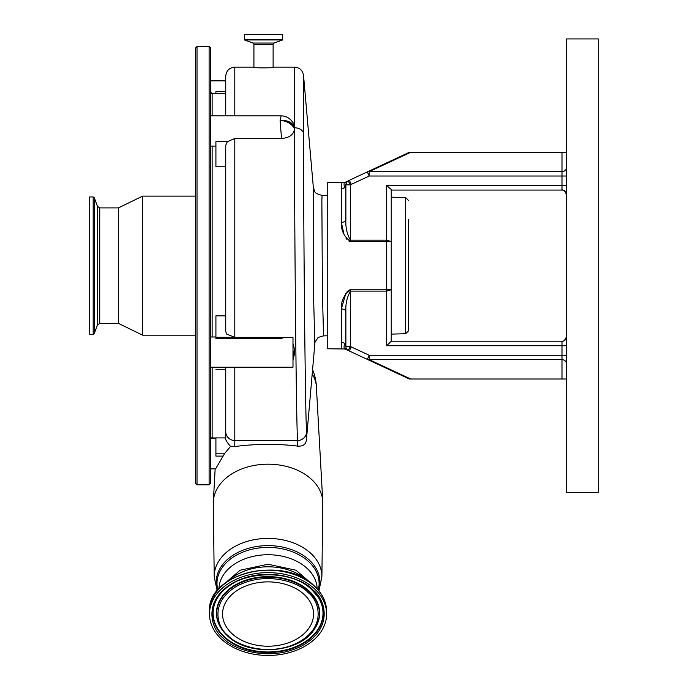 <?xml version="1.0" encoding="UTF-8"?>
<svg xmlns="http://www.w3.org/2000/svg" width="688" height="688" viewBox="0 0 688 688"><rect width="100%" height="100%" fill="white"/><g stroke="black" fill="none" stroke-linecap="round" stroke-linejoin="round"><path stroke-width="1.03" d="M229.07 580.405A49.123 34.735 0 0 1 307.037 580.405M221.295 638.98A58.566 41.409 0 0 1 209.487 614.049A58.566 41.409 0 0 1 249.452 574.772A58.566 41.409 0 0 1 314.812 589.109A58.566 41.409 0 0 1 326.619 614.049A58.566 41.409 0 0 1 286.647 653.316A58.566 41.409 0 0 1 221.295 638.98M222.559 614.049A45.494 32.173 0 0 1 268.053 581.876A45.494 32.173 0 0 1 313.547 614.049A45.494 32.173 0 0 1 268.053 646.213A45.494 32.173 0 0 1 222.559 614.049M213.314 503.573A54.748 38.709 0 0 1 213.306 503.238A54.748 38.709 0 0 1 213.306 502.902A54.748 38.709 0 0 1 213.349 501.38A54.748 38.709 0 0 1 268.053 464.185A54.748 38.709 0 0 1 322.758 501.38A54.748 38.709 0 0 1 322.801 502.902A54.748 38.709 0 0 1 322.792 503.238A54.748 38.709 0 0 1 322.792 503.573M327.755 195.512L322.07 195.366L321.872 200.191L322.388 292.529L323.558 335.882C319.473 336.896 317.529 337.662 317.744 338.204C315.422 341.171 314.45 343.002 314.846 343.69L313.642 299.598L313.35 187.54L303.537 75.413L303.537 133.635C303.46 227.109 305.274 418.184 306.607 432.305L306.332 440.647M312.197 373.997A48.358 34.194 0 0 1 316.368 386.604L322.758 501.38M306.358 440.346C305.73 444.543 302.806 446.46 297.56 446.116L297.577 440.509C296.236 425.795 294.421 225.673 294.507 127.779L294.498 128.828C293.785 134.59 289.467 137.815 281.538 138.503L234.806 138.503L227.35 141.676L215.912 141.676L215.912 166.78L225.733 166.78M234.806 367.211L234.806 446.641C250.552 443.949 280.566 443.7 297.56 446.116M234.806 446.641L230.54 446.452L224.813 453.211L215.619 468.846L210.623 468.846M215.912 437.946L212.128 437.946L212.128 367.211M212.128 336.982L212.128 146.097M225.733 437.757L225.733 367.211M210.623 265.645L210.623 483.286L209.109 484.799L209.109 46.492L210.623 48.005L210.623 265.645M210.623 367.211L292.993 367.211L292.993 337.584L283.594 337.584L280.902 338.634L280.902 337.344L283.594 337.584M281.538 138.503L280.085 120.297L281.151 115.868L210.623 115.868M215.912 93.344L215.912 91.538L225.733 91.538M197.017 484.799L197.017 46.492L195.504 48.005L195.504 483.286L197.017 484.799L209.109 484.799M195.504 99.278L195.504 432.004M99.726 207.905L99.726 323.377L97.455 324.968L97.455 206.323L99.726 207.905L118.422 207.905L142.605 196.123L142.605 335.168L195.504 335.168M118.422 207.905L118.422 323.377L142.605 335.168M93.172 334.334L93.172 196.949L89.707 196.949L89.707 334.334L93.172 334.334L94.308 333.542L94.308 197.74L97.455 206.323M225.733 115.868L225.733 76.205C226.275 70.692 229.293 67.673 234.806 67.132L234.806 115.868M292.993 343.931L294.498 349.401L294.498 351.826M234.806 138.503L234.806 337.344L280.902 337.344M280.902 338.634L215.912 338.634L215.912 315.861L225.733 315.861M234.806 337.344L226.404 333.972L225.733 331.014L225.733 145.271L227.35 141.676M294.498 349.401L292.993 353.881L292.993 345.204A13.605 12.117 -0 0 1 294.498 350.751L294.49 354.036L292.993 359.729M225.733 437.912L215.912 437.912L215.912 456.101L223.127 456.101M212.128 115.868L212.128 93.344L225.733 93.344M281.151 115.868C286.38 115.911 290.62 118.594 293.853 123.9L294.507 127.779L294.507 67.132C299.65 67.562 302.66 70.322 303.537 75.413M244.326 34.598L244.455 39.964L252.926 43.052A1.514 1.514 0 0 1 253.924 44.471L253.924 67.312C253.313 68.06 273.704 68.06 273.119 67.312L273.119 44.471A1.514 1.514 0 0 1 274.108 43.052L282.587 39.964L282.519 34.4L244.524 34.4L282.716 34.598M294.498 126.747C291.996 122.215 287.188 120.065 280.085 120.297C287.188 121.079 291.996 123.926 294.498 128.828M292.993 356.307L294.498 353.486M225.913 437.912C224.821 438.72 226.361 441.567 230.54 446.452M341.351 182.518L345.049 182.303L348.128 180.918A4.532 4.532 0 0 0 345.892 184.831L346.503 182.552L348.137 180.91L350.424 184.831L350.424 240.181C346.976 234.006 345.462 227.264 345.892 219.954L345.892 184.831L344.542 187.712L341.351 189.011L341.351 182.518L327.755 182.518L327.755 348.773L345.049 348.988C343.957 348.919 343.785 347.122 344.542 343.579L345.892 346.46L345.892 311.329C345.462 304.019 346.976 297.276 350.424 291.101C346.976 297.276 345.462 304.019 345.892 311.329A4.532 2.365 180 0 0 341.351 308.964C340.93 301.155 343.948 294.756 350.424 289.786L349.581 289.906M348.945 290.155L346.735 292.116M345.866 293.329L341.351 308.964L341.351 348.773M562.019 189.51L564.409 190.757A4.532 4.532 0 0 0 562.019 190.077L391.231 190.077L391.231 241.565L350.424 241.505C343.94 236.517 340.921 230.127 341.351 222.319L343.966 234.273M345.987 238.143L346.735 239.175M348.954 241.127L349.676 241.402M346.348 182.836L345.049 182.303C343.957 182.363 343.785 184.169 344.542 187.712L343.656 188.366M350.424 241.505L350.424 240.181L386.699 240.181L391.231 241.565L391.231 289.717L386.699 289.786L391.231 289.717L391.231 341.214L562.019 341.214A4.532 4.532 0 0 0 564.409 340.534L566.551 336.681A4.532 4.532 0 0 1 562.019 341.214A4.532 4.532 0 0 0 566.551 336.681A4.532 4.532 0 0 1 562.019 341.214L562.019 345.746L386.699 345.746L391.231 341.214M343.656 342.916L341.351 342.28M391.231 189.51L386.699 185.536L562.019 185.536L562.019 176.016L369.215 176.016L351.284 184.375A10.578 10.578 0 0 0 350.424 184.831L345.892 184.831L345.892 219.954A4.532 2.365 0 0 1 341.351 222.319L341.351 189.011M566.052 192.528L566.551 194.609L564.409 190.757L565.398 191.591M408.612 219.635L408.612 330.713L408.612 219.635M346.348 348.446L345.049 348.988L348.137 350.373A4.532 4.532 0 0 1 345.892 346.46L345.892 311.329M345.892 346.477L350.424 346.46L348.137 350.373A15.11 15.11 0 0 0 349.375 351.018L351.284 346.915L369.215 355.266L562.019 355.266L562.019 345.746L566.551 345.746M391.231 289.717L386.699 291.101L350.424 291.101L350.424 346.46A10.578 10.578 0 0 0 351.284 346.915M562.019 341.773L564.409 340.534L566.448 337.67M566.551 379.002L562.019 379.002L562.019 359.652L369.215 359.652A4.532 3.827 -65 0 1 367.297 359.377L369.215 355.266L369.215 359.652L410.702 379.002L409.369 379.002L349.375 351.018M566.551 176.016L562.019 176.016L562.019 171.639L369.215 171.639L369.215 176.016L367.297 171.905L409.369 152.289L410.702 152.289L369.215 171.639A4.532 3.827 -115 0 0 367.297 171.905L349.375 180.265A15.11 15.11 0 0 0 348.137 180.91M566.551 492.35L566.551 38.932L598.293 38.932L598.293 492.35L566.551 492.35M564.409 190.757A4.532 4.532 0 0 0 562.019 190.077A4.532 4.532 0 0 1 566.551 194.609A4.532 4.532 0 0 0 562.019 190.077L562.019 185.536L566.551 185.536M562.019 379.002L410.702 379.002M566.551 167.261A4.532 4.377 0 0 1 562.019 171.639L562.019 152.289L410.702 152.289M562.019 152.289L566.551 152.289M209.487 611.598A58.566 41.409 0 0 1 249.452 572.33A58.566 41.409 0 0 1 314.812 586.658A58.566 41.409 0 0 1 326.619 611.598C326.49 602.189 322.509 593.753 314.674 586.296C284.497 554.537 206.658 572.812 209.487 611.598L209.487 614.049M223.101 638.017C231.211 648.285 268.225 663.146 301.955 645.834C334.764 627.654 324.727 598.405 313.006 590.072C304.896 579.812 267.881 564.951 234.144 582.263C201.335 600.443 211.379 629.683 223.101 638.017M312.249 590.158A55.195 39.027 0 0 1 318.028 596.96A55.195 39.027 0 0 1 301.284 644.682A55.195 39.027 0 0 1 223.987 637.028A55.195 39.027 0 0 1 218.079 596.96A55.195 39.027 0 0 1 234.814 582.366M317.916 596.788A54.945 38.855 0 0 1 301.138 644.131A54.945 38.855 0 0 1 224.185 636.512A54.945 38.855 0 0 1 218.191 596.788M314.665 628.772A51.609 36.49 180 0 0 314.777 628.608A51.609 36.49 180 0 0 309.256 591.138A51.609 36.49 180 0 0 241.419 581.859A51.609 36.49 180 0 0 221.33 628.608A51.609 36.49 180 0 0 221.433 628.772M221.321 628.608L227.109 635.471C248.291 657.178 300.071 653.394 314.562 628.944A51.359 36.318 180 0 0 309.058 591.654A51.359 36.318 180 0 0 241.54 582.418A51.359 36.318 180 0 0 221.545 628.944A51.359 36.318 180 0 0 227.049 635.394M227.934 635.445C217.468 628.006 208.516 601.905 237.79 585.677C267.899 570.232 300.931 583.493 308.172 592.652C318.63 600.082 327.591 626.192 298.308 642.411C268.208 657.866 235.176 644.596 227.934 635.445M217.838 590.08A51.067 36.103 0 0 1 216.987 583.519A51.067 36.103 0 0 1 268.053 547.407A51.067 36.103 0 0 1 319.112 583.519A51.067 36.103 0 0 1 318.269 590.08M218.939 588.816A49.123 34.735 0 0 1 268.053 554.734A49.123 34.735 0 0 1 317.168 588.816M217.477 590.519A51.892 36.696 0 0 1 216.161 582.306A51.892 36.696 0 0 1 268.053 545.618A51.892 36.696 0 0 1 319.946 582.306A51.892 36.696 0 0 1 318.63 590.519M217.193 590.872L214.217 576.811A53.836 38.072 0 0 1 214.217 576.475A53.836 38.072 0 0 1 268.053 538.412A53.836 38.072 0 0 1 321.889 576.475A53.836 38.072 0 0 1 321.889 576.811L322.792 503.238M225.733 369.301L215.912 369.301M225.733 431.539A9.064 8.97 180 0 0 234.806 440.509L297.577 440.509A9.064 8.97 -3.8 0 0 306.607 432.305M233.602 337.301L215.912 337.301M224.813 453.211L215.912 453.211M303.537 133.635A9.064 6.416 180 0 0 294.507 127.779A15.11 10.69 180 0 0 280.085 120.297M253.924 44.471L273.119 44.471M252.926 43.052L274.108 43.052M244.455 39.964L282.587 39.964M350.424 291.101L350.424 289.786L386.699 289.786L386.699 185.536M244.326 39.775L282.716 39.775M386.699 289.786L386.699 345.746M391.231 334.11L405.671 333.732L405.671 197.551L391.231 197.172M345.892 346.46A4.532 4.532 0 0 0 348.137 350.373M566.551 364.029A4.532 4.377 180 0 0 562.019 359.652L562.019 355.266L566.551 355.266M351.284 184.375L349.375 180.265M562.019 341.214A4.532 4.532 0 0 0 566.551 336.681M566.551 194.609A4.532 4.532 0 0 0 562.019 190.077M218.079 596.96C233.189 571.006 289.682 566.792 312.18 590.098L318.028 596.96M326.619 611.598L326.619 614.049M318.914 590.872L321.889 576.811M214.217 576.811L213.306 503.238M314.846 343.69L306.538 438.652M327.755 335.77L323.558 335.882M316.385 386.914A48.366 48.366 0 0 0 312.576 369.662M215.155 468.846L213.349 501.38M212.128 93.972L210.623 91.831M210.623 146.097L215.912 146.097M99.726 323.377L118.422 323.377M142.605 196.123L195.504 196.123M97.455 324.968L94.308 333.542M93.172 196.949L94.308 197.74M197.017 46.492L209.109 46.492M210.623 80.849L225.733 80.849M210.777 438.617L215.912 438.617M212.128 437.319L210.623 439.451M210.623 336.982L215.912 336.982M234.806 67.132L253.924 67.132M273.119 67.132L294.507 67.132M322.07 195.366C312.773 193.173 315.044 190.628 313.35 187.54M221.45 586.279L240.155 570.206L268.053 564.229L295.952 570.206L314.657 586.279M405.671 333.732L408.612 330.713M405.671 197.551L408.612 200.578"/></g></svg>

